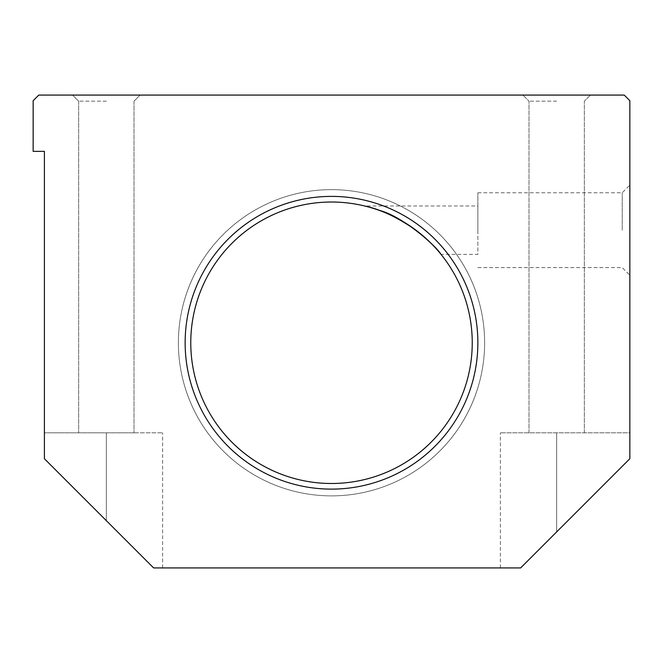 <?xml version="1.0" encoding="UTF-8"?>
<svg xmlns="http://www.w3.org/2000/svg" width="663" height="663" viewBox="0 0 663 663"><rect width="100%" height="100%" fill="white"/><g stroke="black" fill="none" stroke-linecap="round" stroke-linejoin="round"><path stroke-width="0.5" stroke-dasharray="3.31 2.49" d="M556.671 95.074L522.892 95.074L556.671 95.074M624.223 95.074L38.777 95.074L33.15 100.701L33.15 151.363L44.404 151.363L44.404 458.721L44.404 432.823L162.626 432.823L44.404 432.823L134.009 432.823L44.404 432.823L44.404 458.721L106.329 520.646L44.404 458.721L44.404 432.823L44.404 458.721L153.617 567.926L162.626 567.926L153.617 567.926L106.329 520.646L153.617 567.926L162.626 567.926L153.617 567.926L44.404 458.721L153.617 567.926L520.646 567.926L500.374 567.926L520.646 567.926L629.85 458.721L520.646 567.926L500.374 567.926L520.646 567.926L629.85 458.721L629.85 432.823L500.374 432.823L629.85 432.823L629.85 458.721L556.671 531.9L629.85 458.721L629.85 100.701L624.223 95.074M106.329 95.074L140.108 95.074L106.329 95.074M190.77 342.754A140.73 140.73 0 0 1 401.869 220.878A140.73 140.73 0 0 1 401.869 464.639A140.73 140.73 0 0 1 190.77 342.754M440.572 253.821L441.019 254.377L477.857 254.377L477.857 205.969L477.857 254.377M378.83 210.229L364.575 205.969L477.857 205.969M556.671 101.166L528.991 101.166L556.671 101.166M477.857 230.177L477.857 192.759L477.857 230.177M622.234 230.177L622.234 192.759L622.234 230.177M629.85 230.177L629.85 185.143L629.85 230.177M106.329 101.166L78.648 101.166L106.329 101.166M106.329 432.823L162.626 432.823L78.648 432.823L106.329 432.823L106.329 520.646L106.329 432.823M556.671 432.823L500.374 432.823L556.671 432.823L556.671 531.9L556.671 432.823M185.143 342.754A146.357 146.357 0 0 1 404.679 216.005A146.357 146.357 0 0 1 404.679 469.512A146.357 146.357 0 0 1 185.143 342.754A146.357 146.357 0 0 1 404.679 216.005A146.357 146.357 0 0 1 404.679 469.512A146.357 146.357 0 0 1 185.143 342.754A146.357 146.357 0 0 1 404.679 216.005A146.357 146.357 0 0 1 404.679 469.512A146.357 146.357 0 0 1 185.143 342.754A146.357 146.357 0 0 1 404.679 216.005A146.357 146.357 0 0 1 404.679 469.512A146.357 146.357 0 0 1 185.143 342.754A146.357 146.357 0 0 1 404.679 216.005A146.357 146.357 0 0 1 404.679 469.512A146.357 146.357 0 0 1 185.143 342.754A146.357 146.357 0 0 1 404.679 216.005A146.357 146.357 0 0 1 404.679 469.512A146.357 146.357 0 0 1 185.143 342.754A146.357 146.357 0 0 1 404.679 216.005A146.357 146.357 0 0 1 404.679 469.512A146.357 146.357 0 0 1 185.143 342.754M178.388 342.754A153.112 153.112 0 0 1 408.06 210.154A153.112 153.112 0 0 1 408.06 475.363A153.112 153.112 0 0 1 178.388 342.754A153.112 153.112 0 0 1 408.06 210.154A153.112 153.112 0 0 1 408.06 475.363A153.112 153.112 0 0 1 178.388 342.754A153.112 153.112 0 0 1 408.06 210.154A153.112 153.112 0 0 1 408.06 475.363A153.112 153.112 0 0 1 178.388 342.754A153.112 153.112 0 0 1 408.06 210.154A153.112 153.112 0 0 1 408.06 475.363A153.112 153.112 0 0 1 178.388 342.754M162.626 567.926L162.626 432.823L162.626 567.926M584.352 432.823L584.352 101.166L590.443 95.074L584.352 101.166L584.352 432.823M528.991 432.823L528.991 101.166L522.892 95.074L528.991 101.166L528.991 432.823M477.857 267.595L622.234 267.595L629.85 275.211M477.857 192.759L622.234 192.759L629.85 185.143M134.009 101.166L140.108 95.074L134.009 101.166L134.009 432.823L134.009 101.166M78.648 101.166L72.557 95.074L78.648 101.166L78.648 432.823L78.648 101.166M500.374 567.926L500.374 432.823L500.374 567.926"/><path stroke-width="0.99" d="M624.223 95.074L38.777 95.074L33.15 100.701L33.15 151.363L44.404 151.363L44.404 458.721L153.617 567.926L520.646 567.926L629.85 458.721L629.85 100.701L624.223 95.074M190.77 342.754A140.73 140.73 0 0 1 401.869 220.878A140.73 140.73 0 0 1 401.869 464.639A140.73 140.73 0 0 1 190.77 342.754M364.791 206.019C380.222 209.185 397.27 217.24 415.941 230.177C428.257 240.205 436.469 248.095 440.572 253.821M440.961 254.31C435.898 245.608 402.118 215.856 378.83 210.229M185.143 342.754A146.357 146.357 0 0 1 404.679 216.005A146.357 146.357 0 0 1 404.679 469.512A146.357 146.357 0 0 1 185.143 342.754"/></g></svg>
